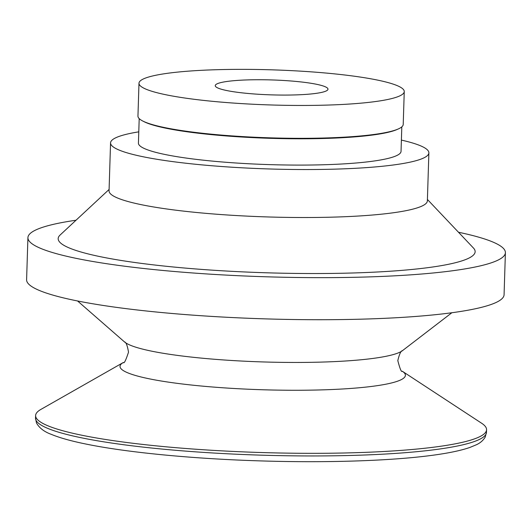 <?xml version="1.0" encoding="UTF-8"?>
<svg xmlns="http://www.w3.org/2000/svg" width="532" height="532" viewBox="0 0 532 532"><rect width="100%" height="100%" fill="white"/><g stroke="black" fill="none" stroke-linecap="round" stroke-linejoin="round"><path stroke-width="0.8" d="M402.292 371.23A142.762 18.906 1.8 0 1 401.088 379.735A142.762 18.906 1.8 0 1 229.904 388.24A142.762 18.906 1.8 0 1 123.377 362.465L40.917 409.394A225.588 29.872 1.8 0 0 35.611 415.552A225.588 29.872 1.8 0 0 232.89 451.422A225.588 29.872 1.8 0 0 479.744 436.686A225.588 29.872 1.8 0 0 486.561 429.723A225.588 29.872 1.8 0 0 481.646 423.246L402.292 371.23C401.48 372.526 399.991 368.995 397.816 360.63C399.346 354.106 400.909 350.774 402.505 350.635L451.861 312.743M76.023 220.228A238.855 31.627 1.8 0 0 35.139 230.29A238.855 31.627 1.8 0 0 27.923 237.658L26.6 279.732A238.855 31.627 1.8 0 0 235.49 317.704A238.855 31.627 1.8 0 0 496.861 302.103A238.855 31.627 1.8 0 0 504.077 294.735L505.4 252.667A238.855 31.627 1.8 0 0 458.491 232.245M27.923 237.658A238.855 31.627 1.8 0 0 236.813 275.636A238.855 31.627 1.8 0 0 498.185 260.035A238.855 31.627 1.8 0 0 505.4 252.667M138.779 131.843A159.241 21.087 1.8 0 0 115.371 137.968A159.241 21.087 1.8 0 0 110.556 142.875L109.053 190.862A159.241 21.087 1.8 0 0 248.311 216.178A159.241 21.087 1.8 0 0 422.561 205.778A159.241 21.087 1.8 0 0 427.369 200.863L428.878 152.883A159.241 21.087 1.8 0 0 401.394 140.096M109.093 189.458L60.129 235.011A208.584 27.617 1.8 0 0 226.918 271.061A208.584 27.617 1.8 0 0 468.838 258.146A208.584 27.617 1.8 0 0 473.42 247.998L427.415 199.46M110.556 142.875A159.241 21.087 1.8 0 0 249.821 168.198A159.241 21.087 1.8 0 0 424.064 157.791A159.241 21.087 1.8 0 0 428.878 152.883M138.985 83.238L137.954 116.102A132.701 17.569 1.8 0 0 254.003 137.203A132.701 17.569 1.8 0 0 399.206 128.531A132.701 17.569 1.8 0 0 403.216 124.441L404.254 91.57A132.701 17.569 1.8 0 0 288.204 70.477A132.701 17.569 1.8 0 0 142.995 79.142A132.701 17.569 1.8 0 0 138.985 83.238A132.701 17.569 1.8 0 0 255.034 104.339A132.701 17.569 1.8 0 0 400.244 95.667A132.701 17.569 1.8 0 0 404.254 91.57M326.282 90.919A56.399 7.468 1.8 0 0 327.985 89.177A56.399 7.468 1.8 0 0 278.668 80.212A56.399 7.468 1.8 0 0 216.956 83.896A56.399 7.468 1.8 0 0 215.247 85.632A56.399 7.468 1.8 0 0 264.57 94.603A56.399 7.468 1.8 0 0 326.282 90.919M139.198 118.616L138.426 143.095A131.371 17.396 1.8 0 0 237.684 163.111A131.371 17.396 1.8 0 0 401.042 151.347L401.806 126.882M143.241 121.256A131.371 17.396 1.8 0 0 238.516 136.817A131.371 17.396 1.8 0 0 397.537 129.283M123.377 362.465C124.109 363.815 125.818 360.377 128.518 352.164C127.401 345.554 126.051 342.136 124.461 341.896A140.894 18.66 1.8 0 0 257.215 361.74A140.894 18.66 1.8 0 0 400.144 352.064A140.894 18.66 1.8 0 0 402.505 350.635M486.474 432.356L485.197 437.098C483.116 440.523 480.11 443.103 476.173 444.845L469.922 447.432C460.705 450.624 447.771 453.297 431.113 455.465C390.102 460.898 326.389 462.94 261.737 460.938C195.61 458.983 130.247 452.838 88.897 444.639C72.764 441.487 60.249 438.062 51.351 434.378C44.236 431.798 39.275 427.987 36.475 422.933L35.524 418.185A225.588 29.872 1.8 0 0 232.81 454.049A225.588 29.872 1.8 0 0 479.658 439.312A225.588 29.872 1.8 0 0 486.474 432.356L486.561 429.723M35.524 418.185L35.611 415.552M124.461 341.896L77.579 300.979"/></g></svg>
